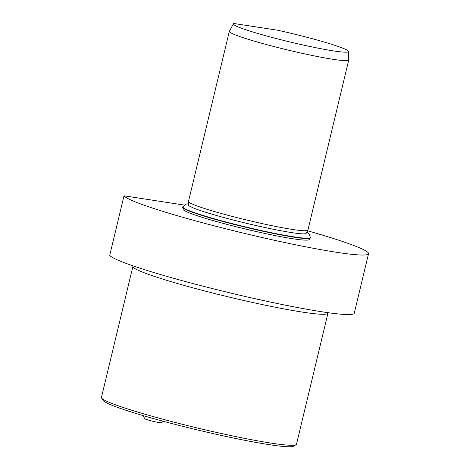<?xml version="1.0" encoding="UTF-8"?>
<svg xmlns="http://www.w3.org/2000/svg" width="470" height="470" viewBox="0 0 470 470"><rect width="100%" height="100%" fill="white"/><g stroke="black" fill="none" stroke-linecap="round" stroke-linejoin="round"><path stroke-width="0.7" d="M124.015 195.802L109.721 255.345A125.872 9.218 13.5 0 0 234.924 294.067A125.872 9.218 13.5 0 0 354.251 313.243L368.545 253.7A125.872 9.218 -166.5 0 1 249.218 234.524A125.872 9.218 -166.5 0 1 124.015 195.802L184.164 205.061M233.402 23.841L229.36 31.261A61.4 4.494 13.5 0 0 229.331 31.349L188.493 201.448A61.4 4.494 13.5 0 0 188.482 201.536A61.4 4.494 13.5 0 0 226.658 214.949A61.4 4.494 13.5 0 0 292.287 229.425A61.4 4.494 13.5 0 0 307.873 230.2A61.4 4.494 13.5 0 0 307.903 230.112L348.74 60.013A61.4 4.494 13.5 0 0 348.752 59.925L348.523 51.477A59.208 4.336 -166.5 0 1 289.931 41.959A59.208 4.336 -166.5 0 1 233.402 23.841A59.208 4.336 -166.5 0 1 233.948 23.5L277.594 30.221A59.208 4.336 -166.5 0 1 348.523 51.477M229.331 31.349A61.4 4.494 13.5 0 0 266.948 44.703A61.4 4.494 13.5 0 0 333.124 59.326A61.4 4.494 13.5 0 0 348.74 60.013M182.889 207.282L183.053 209.403A64.907 4.753 13.5 0 0 245.04 228.937A64.907 4.753 13.5 0 0 309.137 239.671L310.247 237.855M307.556 230.776A125.872 9.218 -166.5 0 1 368.545 253.7M296.494 444.226A100.292 7.344 -166.5 0 1 296.106 444.685A100.292 7.344 -166.5 0 1 197.259 427.953A100.292 7.344 -166.5 0 1 101.59 397.99A100.292 7.344 -166.5 0 1 101.455 397.403L132.904 266.402A100.292 7.344 13.5 0 0 228.708 296.958A100.292 7.344 13.5 0 0 327.943 313.226L296.494 444.226M101.59 397.99L103.106 400.44A98.242 7.197 13.5 0 0 196.818 429.791A98.242 7.197 13.5 0 0 293.644 446.183L296.106 444.685M188.482 201.536L188.582 205.155A60.46 4.43 13.5 0 0 189.287 206.019A60.46 4.43 13.5 0 0 189.316 206.042M305.101 233.831A60.46 4.43 13.5 0 0 305.118 233.825A60.46 4.43 13.5 0 0 306.14 233.379L307.873 230.2M183.094 206.577A65.694 4.812 13.5 0 0 182.765 206.917L182.695 207.217A65.694 4.812 13.5 0 0 245.446 227.233A65.694 4.812 13.5 0 0 310.453 237.891L310.523 237.591A65.694 4.812 13.5 0 0 310.382 237.133M188.541 203.704L185.38 204.286L182.965 206.953A65.489 4.794 13.5 0 0 245.522 226.922A65.489 4.794 13.5 0 0 310.323 237.526L309.383 234.06L306.834 232.104M182.765 206.917A65.694 4.812 13.5 0 0 245.522 226.934A65.694 4.812 13.5 0 0 310.523 237.591M143.391 415.686A12.279 12.279 0 0 0 144.819 418.752A8.501 0.623 13.5 0 0 152.186 421.108A8.501 0.623 13.5 0 0 161.298 422.712A12.279 12.279 0 0 0 163.29 421.273M132.904 266.402L133.01 265.856M328.101 312.691L327.943 313.226M189.287 206.019L194.075 208.269C201.824 211.277 213.885 214.937 230.271 219.255C248.853 224.084 266.114 227.991 282.053 230.958C292.692 232.891 299.93 233.872 303.767 233.895L305.118 233.825"/></g></svg>
